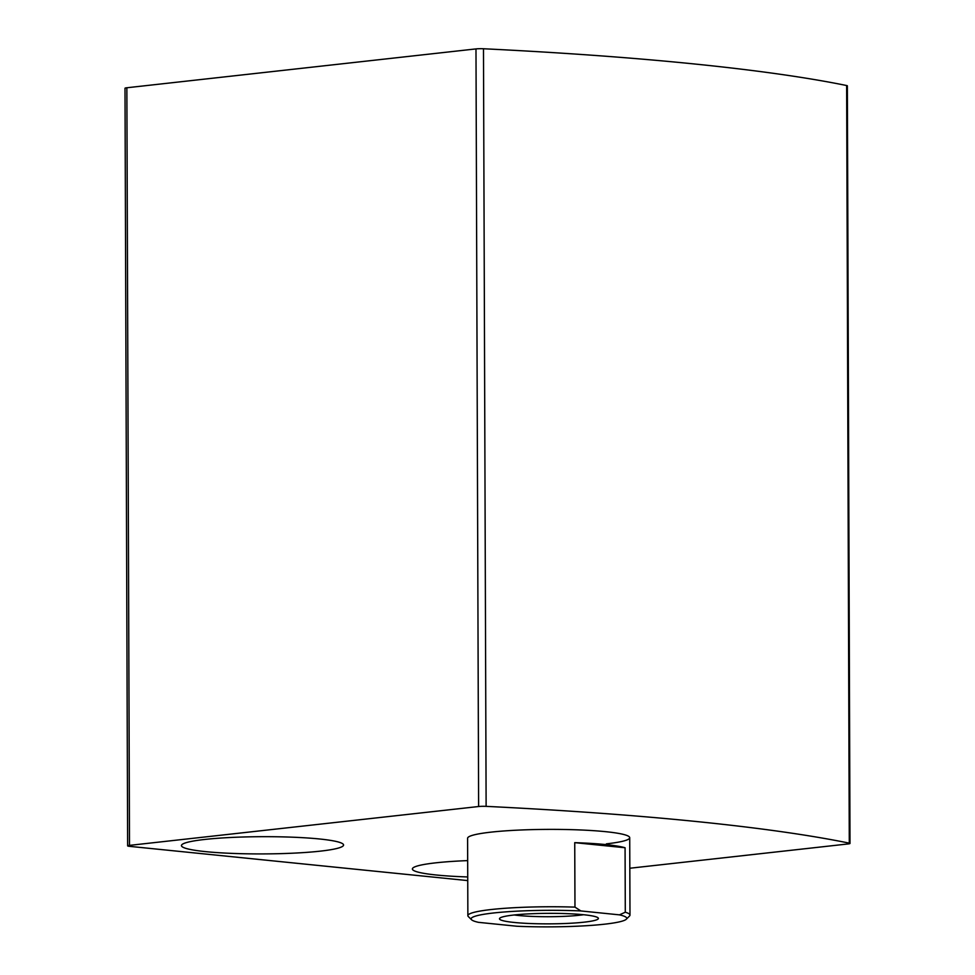 <?xml version="1.0" encoding="UTF-8"?>
<svg xmlns="http://www.w3.org/2000/svg" width="975" height="975" viewBox="0 0 975 975"><rect width="100%" height="100%" fill="white"/><g stroke="black" fill="none" stroke-linecap="round" stroke-linejoin="round"><path stroke-width="1.46" d="M629.813 868.237L848.14 843.936A6.484 0.695 179.8 0 0 850.005 843.448A6.484 0.695 179.8 0 0 849.286 843.143A810.566 86.129 179.8 0 0 486.123 806.362A6.484 0.695 179.8 0 0 478.628 806.52L129.504 845.374A6.484 0.695 179.8 0 0 127.64 845.873A6.484 0.695 179.8 0 0 129.577 846.349L467.744 880.596M850.005 843.448L847.36 85.837A6.484 0.695 179.8 0 0 846.641 85.532A810.566 86.129 179.8 0 0 483.478 48.75A6.484 0.695 179.8 0 0 475.983 48.908L126.86 87.762A6.484 0.695 179.8 0 0 124.995 88.25L127.64 845.873M471.571 919.754A77.817 8.263 -0.2 0 1 503.234 912.064A77.817 8.263 -0.2 0 1 580.856 910.943L619.43 914.855A77.817 8.263 -0.2 0 1 626.303 919.218A77.817 8.263 -0.2 0 1 517.018 926.25L478.445 922.338A77.817 8.263 -0.2 0 1 471.571 919.754L468.341 916.573A81.059 8.617 -0.2 0 1 467.866 915.659L467.598 838.281A81.059 8.617 -0.2 0 1 548.633 829.384A81.059 8.617 -0.2 0 1 629.716 837.72A81.059 8.617 -0.2 0 1 606.389 843.85M320.239 851.151A81.059 8.617 -0.2 0 1 231.782 853.381A81.059 8.617 -0.2 0 1 181.447 845.581A81.059 8.617 -0.2 0 1 262.482 836.684A81.059 8.617 -0.2 0 1 343.566 845.02A81.059 8.617 -0.2 0 1 320.239 851.151M467.732 876.952A81.059 8.617 -0.2 0 1 412.388 868.969A81.059 8.617 -0.2 0 1 467.683 860.608M584.159 922.167A49.445 5.253 -0.2 0 1 527.768 923.422A49.445 5.253 -0.2 0 1 499.773 918.206A49.445 5.253 -0.2 0 1 548.925 913.343A49.445 5.253 -0.2 0 1 598.102 917.865A49.445 5.253 -0.2 0 1 584.159 922.167M619.43 914.855L625.292 912.222A81.059 8.617 -0.2 0 1 629.984 915.086A81.059 8.617 -0.2 0 1 629.521 916.013L626.303 919.218M467.866 915.659A81.059 8.617 -0.2 0 1 574.97 907.128L580.856 910.943M574.97 907.128L574.738 842.656A81.059 8.617 179.8 0 1 625.072 847.75L574.738 842.656M625.292 912.222L625.072 847.75M583.574 914.733A42.961 4.57 -0.2 0 1 579.516 915.245A42.961 4.57 -0.2 0 1 514.276 914.977M846.641 85.532L849.286 843.143M483.478 48.75L486.123 806.362M475.983 48.908L478.628 806.52M126.86 87.762L129.504 845.374M629.984 915.086L629.716 837.72"/></g></svg>
